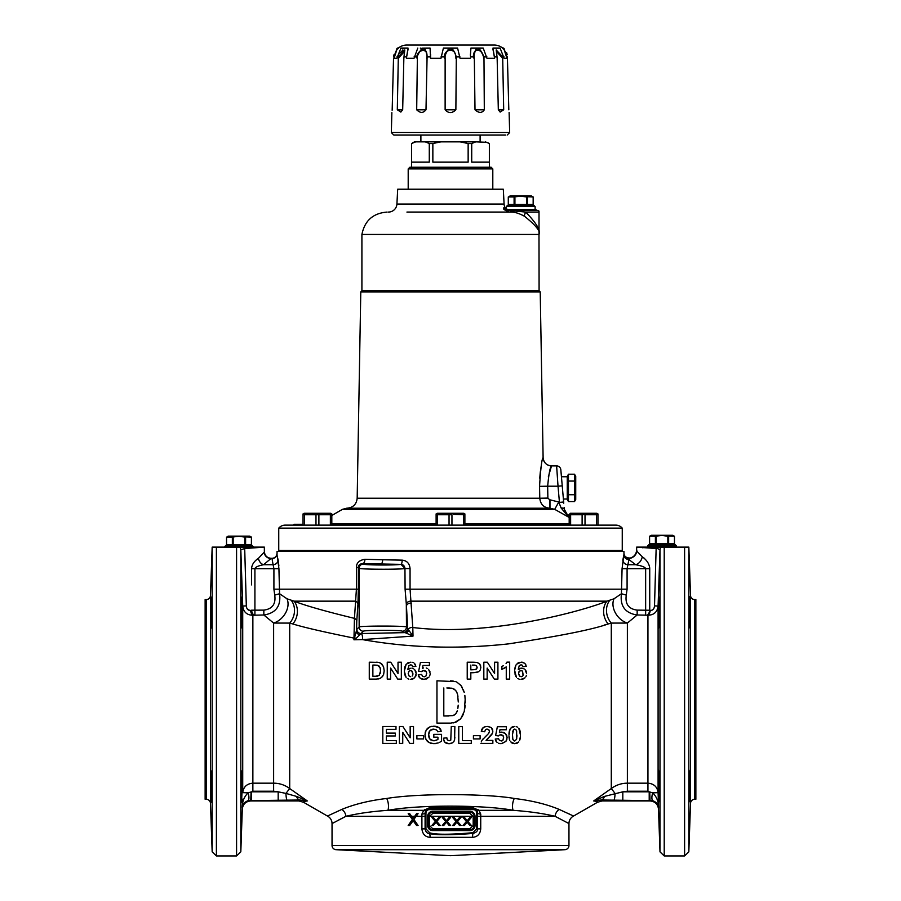 <?xml version="1.0" encoding="UTF-8"?>
<svg xmlns="http://www.w3.org/2000/svg" width="901" height="901" viewBox="0 0 901 901"><rect width="100%" height="100%" fill="white"/><g stroke="black" fill="none" stroke-linecap="round" stroke-linejoin="round"><path stroke-width="1.35" d="M277.046 553.27C276.663 556.424 274.963 558.113 271.978 558.316L271.122 558.316C267.011 557.91 264.759 555.647 264.353 551.547L264.353 547.121L244.7 548.529L240.815 549.88L242.718 606.058C243.484 612.049 246.863 615.101 252.866 615.248L263.835 614.989C275.852 613.176 281.089 606.08 279.569 593.736L286.991 598.782L294.086 601.158C304.91 605.483 325.024 611.216 354.442 618.368L353.947 639.789L362.416 639.597C409.505 647.932 458.147 649.362 508.344 643.9C559.453 636.14 592.734 629.506 608.164 623.976L611.295 623.098L627.378 623.064L637.165 614.989L647.943 615.214C653.946 615.079 657.325 612.027 658.09 606.046L658.09 792.655C657.325 786.855 653.935 783.701 647.943 783.172L627.378 783.172L627.378 791.213L622.816 791.821L622.816 800.268L652.876 800.696C656.806 802.453 658.71 804.751 658.586 807.589L658.09 792.655L652.673 792.835A8.458 2.872 108.5 0 0 652.876 800.696M254.082 615.056A5.079 2.489 80.4 0 1 251.559 610.191L263.835 610.123L263.835 614.989L273.622 623.064L289.705 623.098L292.836 623.976C303.513 627.287 323.864 631.995 353.902 638.088A4.235 2.061 -1.7 0 0 354.926 637.795L355.861 638.651L353.947 639.789L356.841 629.326L359.15 627.017C359.172 625.767 406.441 625.767 406.475 627.017L413.018 636.106L412.793 627.513C491.191 637.131 585.898 609.932 606.914 601.158L614.009 598.782A16.928 12.524 50.9 0 0 627.378 623.064L627.378 783.172C621.476 783.206 616.126 784.996 611.295 788.533L593.691 800.944L604.515 796.394L622.816 791.821L649.204 791.821L652.673 792.835C656.66 796.687 658.631 801.608 658.586 807.589L658.496 809.132L658.586 807.589M604.515 796.394A8.458 4.325 91.8 0 1 601.08 800.009L622.816 800.268M609.572 600.573A16.928 14.574 70 0 0 611.295 623.098L611.295 788.533L615.068 793.409A8.458 1.295 90.5 0 1 613.818 800.234M597.622 802.025L597.386 802.318C598.185 801.822 596.958 801.361 593.691 800.944L601.08 800.009L602.014 800.955L650.049 800.955C655.05 801.417 657.865 804.142 658.496 809.132L659.994 851.862L659.994 549.88L658.09 606.046L654.509 605.877C654.194 609.008 652.786 610.506 650.285 610.36L649.734 610.247L650.285 610.36A5.079 2.32 99 0 1 647.943 615.214L647.943 791.213L649.204 791.821L649.204 800.268M649.734 791.979L650.049 800.955M659.363 612.669C658.597 633.414 658.327 633.414 658.575 612.669C659.352 591.934 659.611 591.934 659.363 612.669C658.597 633.414 658.327 633.414 658.575 612.669C659.352 591.934 659.611 591.934 659.363 612.669M659.363 786.168C659.611 806.913 659.352 806.913 658.575 786.168C658.327 765.433 658.597 765.433 659.363 786.168C659.611 806.913 659.352 806.913 658.575 786.168C658.327 765.433 658.597 765.433 659.363 786.168M658.868 794.738L658.924 796.124M658.575 770.096L658.507 783.296M658.518 783.791L658.563 785.796M689.456 596.597L689.67 598.546M690.245 612.669C689.468 591.934 689.209 591.934 689.456 612.669C690.222 633.414 690.493 633.414 690.245 612.669C689.468 591.934 689.209 591.934 689.456 612.669C690.222 633.414 690.493 633.414 690.245 612.669L690.245 612.905M690.301 615.169L690.425 625.215M688.826 547.121L688.826 851.862L690.526 803.343A4.235 4.235 0 0 1 694.75 799.266L695.865 799.266L695.865 599.582L694.75 599.582A4.235 4.235 0 0 1 690.526 595.505L688.837 547.121L636.647 547.121L656.142 548.518A4.235 0.98 -88.1 0 1 656.232 547.121L646.366 547.121L647.639 547.121L647.639 545.86L676.403 545.86L675.142 544.587L648.911 544.587L647.639 545.86M690.245 770.096L690.312 783.296M657.786 548.653L659.994 549.88A4.235 4.145 -0 0 1 661.188 547.121L658.057 547.121A4.235 2.354 -84.4 0 0 657.786 548.653L656.142 548.518L654.509 605.877M264.353 547.121L212.174 547.121L210.474 595.505L210.474 803.343L212.174 851.862L212.174 547.121M211.544 802.25L211.33 800.302M210.755 786.168C211.532 806.913 211.791 806.913 211.544 786.168C210.778 765.433 210.507 765.433 210.755 786.168C211.532 806.913 211.791 806.913 211.544 786.168C210.778 765.433 210.507 765.433 210.755 786.168L210.755 785.942M210.699 783.667L210.575 773.632M210.755 628.752L210.688 615.552M242.504 799.198L242.313 808.749M242.223 807.386L242.301 805.167M241.434 802.25L241.738 798.973M242.211 786.652L242.223 786.168C241.457 806.913 241.186 806.913 241.434 786.168C242.211 765.433 242.47 765.433 242.223 786.168C241.457 806.913 241.186 806.913 241.434 786.168C242.211 765.433 242.47 765.433 242.223 786.168M242.29 783.667L242.403 773.621M242.223 612.669C242.47 633.414 242.211 633.414 241.434 612.669C241.186 591.934 241.457 591.934 242.223 612.669C242.47 633.414 242.211 633.414 241.434 612.669C241.186 591.934 241.457 591.934 242.223 612.669M211.544 612.669C211.791 591.934 211.532 591.934 210.755 612.669C210.507 633.414 210.778 633.414 211.544 612.669C211.791 591.934 211.532 591.934 210.755 612.669C210.507 633.414 210.778 633.414 211.544 612.669M291.428 600.573A16.928 14.574 110 0 1 289.705 623.098L289.705 788.533C284.874 784.996 279.524 783.206 273.622 783.172L252.866 783.172C246.863 783.701 243.484 786.855 242.718 792.655L242.718 606.058L246.322 605.889L244.7 548.529A4.235 0.957 -91.8 0 0 244.599 547.121L239.598 547.121A4.235 4.145 180 0 1 240.815 549.88L240.815 851.862L242.301 809.132C242.932 804.142 245.759 801.417 250.76 800.955L298.986 800.955L303.614 802.318L327.435 816.047A8.458 8.458 -135 0 1 332.041 823.582L345.916 816.306L410.124 816.306M424.63 809.47L427.164 809.38M475.627 809.436L478.082 809.526M689.456 786.168C689.209 806.913 689.468 806.913 690.245 786.168C690.493 765.433 690.222 765.433 689.456 786.168C689.209 806.913 689.468 806.913 690.245 786.168C690.493 765.433 690.222 765.433 689.456 786.168M277.046 553.237L277.046 551.356L623.954 551.356L623.954 553.124C624.134 556.424 626.251 558.057 630.295 558.046C634.27 556.75 636.388 554.014 636.647 549.847L636.647 547.121M263.835 610.123C272.384 608.997 276.01 603.985 274.726 595.099L279.569 593.736L278.927 568.7L277.26 555.872M274.726 595.099L273.915 589.186L358.339 589.186L358.339 567.472L356.413 567.472C356.379 562.934 359.217 560.208 364.928 559.296L382.677 559.769A4.235 1.656 -88.7 0 1 381.022 563.992L362.844 563.519A4.235 2.084 91.7 0 0 364.928 559.296M363.385 564.06A4.235 4.223 135 0 0 359.15 568.283L358.339 567.472C358.328 565.197 359.826 563.88 362.844 563.519L363.385 564.06C363.261 565.13 394.897 565.389 401.001 564.364A4.235 1.183 90.9 0 0 402.184 560.14L382.677 559.769M402.184 560.14C406.925 560.647 409.55 563.463 410.056 568.576L405.09 568.576L401.001 564.364L381.022 563.992M625.226 556.874A5.079 4.73 2.6 0 1 623.92 553.732A5.079 4.73 -177.4 0 0 629.81 558.406L628.932 559.566A5.079 4.764 -174.8 0 1 623.852 554.791L622.073 568.7L621.431 593.736C619.911 606.08 625.148 613.176 637.165 614.989L637.165 610.123L649.734 610.247L649.734 568.7C649.497 564.217 647.008 560.242 642.278 556.773L637.165 551.525M642.278 556.773A8.458 6.33 -65.7 0 1 635.689 564.724L628.932 559.566L627.896 564.724A5.079 4.742 -162.7 0 1 622.85 559.96L623.774 555.59M278.184 560.05L278.871 565.952M277.677 558.158L278.15 559.96A5.079 4.742 -17.3 0 1 273.104 564.724L272.001 558.564L270.908 558.564L263.588 564.724C258.148 565.817 255.253 567.146 254.915 568.7L254.915 614.989M277.08 553.8L277.08 553.8A5.079 4.775 -2.8 0 1 272.001 558.564M278.927 568.7L273.915 568.7L273.104 564.724L263.588 564.724A6.769 4.989 -113.4 0 1 258.407 558.361C254.105 561.21 251.829 564.657 251.559 568.7L251.559 584.907M356.413 567.472L356.413 589.186L354.442 618.368A4.235 3.401 -175.9 0 1 356.762 621.352L357.945 604.143A4.235 3.311 -176.2 0 0 355.399 601.158L294.086 601.158A16.928 14.123 108.5 0 1 292.836 623.976L291.935 623.729M614.009 598.782L621.431 593.736L626.274 595.099C624.99 603.985 628.616 608.997 637.165 610.123M411.397 603.141A4.235 3.018 -3 0 0 406.464 606.136L407.646 628.188A4.235 4.223 135 0 1 403.423 632.423L404.177 632.648A4.235 4.043 99.9 0 0 408.085 629.461A4.235 3.018 -3.1 0 1 412.793 627.513L410.056 589.186L410.056 568.576M358.339 589.186L357.945 604.143M608.164 623.976A16.928 14.123 71.5 0 1 606.914 601.158L411.216 601.158A4.235 2.973 -7.1 0 0 406.317 604.143L405.09 589.186L404.954 568.587C397.521 569.612 359.037 569.353 359.15 568.283L359.15 627.017A4.235 4.223 45 0 0 363.385 631.241C363.373 629.99 402.251 629.99 402.24 631.241L403.423 632.423M402.24 631.241A4.235 4.223 135 0 0 406.475 627.017L406.317 604.143M404.177 632.648L361.064 633.549L363.385 631.241M408.784 630.159A4.235 3.559 94.7 0 1 405.518 632.806L413.018 636.106L362.416 639.597A4.235 1.487 88.9 0 0 361.042 633.549M355.861 638.651L359.758 634.755A4.235 3.176 3.4 0 1 356.537 631.691L356.762 621.352M359.758 634.755L361.064 633.549A4.235 4.223 45 0 1 356.841 629.326M448.901 715.98L443.799 715.98L453.034 715.597L455.782 713.829L457.325 710.686M454.521 714.91L453.034 715.597M457.19 711.137L456.942 711.813M456.739 712.286L455.782 713.829M457.809 708.637L458.192 705.156M458.091 706.508L457.978 707.465M457.843 695.73L457.945 696.349M454.205 689.119L456.221 691.157M456.604 691.844L456.953 692.587M457.359 693.702L455.636 690.357L452.471 688.375L446.862 687.97M447.718 687.97L448.473 687.981M449.216 688.004L449.79 688.037M450.691 688.094L451.311 688.161M451.829 688.229L452.471 688.375M379.253 675.311L377.035 676.212M377.71 676.11L375.537 676.268L379.152 675.401L380.447 671.346M380.425 671.909L380.357 672.529M380.256 673.148L380.098 673.768M380.459 670.671L380.098 667.652L377.418 665.22L379.084 666.019L380.335 668.666M380.391 669.105L380.447 669.803M372.868 665.062L374.478 665.062L372.868 665.062L372.868 676.268L375.537 676.268M409.414 676.279L408.682 675.457M411.757 670.873L412.883 674.376M412.782 674.984L412.579 675.559M409.978 670.581L411.183 670.603M408.468 671.898L409.369 670.851M408.964 675.863L408.209 673.419L408.964 675.863L410.71 676.719M408.232 673.948L408.885 671.256L410.541 670.513L412.241 671.29L412.917 673.7L412.286 676.009M476.73 668.767L475.615 669.601L477.147 667.45L476.73 668.767M476.573 665.929L477.147 667.45L476.573 665.929L475.131 665.175L476.573 665.929M474.782 665.129L472.552 665.062M519.809 676.291L518.582 673.419L519.348 675.863L521.093 676.719L522.67 676.009L521.589 676.662M522.107 670.851L523.233 674.59M523.042 675.367L522.614 671.29L521.533 670.592M518.965 671.65L520.924 670.513L519.258 671.256L518.582 673.419M512.703 731.567L513.615 729.495L514.719 729.112L515.811 729.495L516.678 731.33M516.723 738.561L516.6 730.993L515.811 729.495L513.615 729.495L512.511 734.315M512.534 733.684L512.556 733.11M512.962 739.608L514.719 741.016L516.566 739.293L514.719 741.016L513.604 740.656L512.725 738.741M516.926 735.07L516.915 735.824M516.892 736.477L516.87 737.074M242.718 792.655L248.135 792.835A8.458 2.872 71.5 0 1 247.921 800.696C244.013 802.431 242.11 804.739 242.223 807.589C242.189 801.575 244.16 796.653 248.135 792.835L251.604 791.821L278.184 791.821L285.932 793.409L289.705 788.533L307.309 800.944C304.076 801.361 302.837 801.822 303.614 802.318M607.984 624.033L604.672 624.922M609.065 623.729L608.254 623.954M327.536 815.991L328.279 815.63M602.014 800.955L597.386 802.318L573.565 816.047L559.161 809.402C546.704 804.221 531.748 800.572 514.302 798.466C488.781 793.826 420.069 792.903 386.698 798.466C369.444 800.527 354.498 804.176 341.839 809.402L327.435 816.047M567.619 813.231L569.826 814.267M571.887 815.236L573.43 815.979M453.18 681.021L452.37 680.931M451.39 680.863L450.489 680.818M462.281 687.508L460.512 684.94M456.661 681.956L460.985 685.526L464.229 692.385L463.384 689.839M465.22 705.742L464.297 711.362L465.22 698.759M464.86 695.392L465.333 702.363M462.1 716.768L463.328 714.234M454.273 722.692L460.67 718.84L455.872 722.219L450.613 723.098M453.045 722.917L453.654 722.827M369.275 679.117L376.021 679.117L369.275 679.117L369.275 662.19L378.51 662.37M377.834 662.28L376.517 662.201M379.208 662.528L381.889 664.082L383.589 666.819L380.661 663.136M380.594 678.194L382.824 676.077M377.947 679.016L378.566 678.915M397.746 679.117L401.339 679.117L397.746 679.117L390.584 668.08L397.746 679.117M387.25 679.117L390.584 679.117L387.25 679.117L387.25 662.19L390.741 662.19L398.017 673.497L398.017 662.19L401.339 662.19L401.339 679.117M412.624 666.684L415.924 666.335L412.624 666.684L411.994 665.253L412.624 666.684M410.676 664.792L411.994 665.253L410.676 664.792L408.851 665.715L410.856 664.792M407.973 668.767L408.964 665.58M409.82 668.305L408.75 668.812M412.478 668.317L413.728 668.869M416.093 672.202L415.575 670.817M415.598 676.572L416.093 675.209M413.491 678.701L412.084 679.241M408.874 679.185L407.331 678.498M406.114 677.417L404.391 671.436M404.436 672.405L404.504 673.103M404.684 674.23L404.864 674.973M405.146 675.784L405.551 676.628M404.391 670.885L406.193 664.183L404.887 666.706M404.831 666.886L404.695 667.472M404.605 667.99L404.425 669.522M409.144 662.336L407.5 663.046M412.14 662.246L413.289 662.618M415.564 665.062L414.989 664.014M422.49 676.178L421.634 674.432L422.49 676.178L424.146 676.809L422.49 676.178M424.765 676.73L425.396 676.448M423.065 670.524L426.229 671.538M425.948 671.166L426.691 673.497L425.948 671.166L424.044 670.378L421.42 671.617L422.164 670.963M426.669 672.991L425.948 675.987M418.65 671.234L421.42 671.617L418.65 671.234L420.395 662.426L429.405 662.426L429.405 665.456L422.974 665.456L429.405 665.456M422.445 668.339L422.974 665.456L422.445 668.339L423.583 667.934M426.218 667.968L427.536 668.531M430.014 671.887L429.473 670.502M430.07 674.68L429.642 675.975M425.914 679.185L427.615 678.408M421.319 678.892L422.625 679.275M418.56 676.054L419.202 677.225M473.543 662.201L477.248 662.449L479.805 664.116L476.978 662.393M480.729 666.154L480.379 665.039M480.402 669.702L479.58 670.963M476.1 672.596L478.735 671.695L473.813 672.732M470.818 672.732L473.16 672.732L470.818 672.732L470.818 679.117L467.225 679.117L470.818 679.117M494.322 679.117L497.915 679.117L494.322 679.117L487.159 668.08L494.322 679.117M487.159 668.08L487.159 679.117L483.826 679.117L483.826 662.19L487.317 662.19L494.581 673.497L494.581 662.19L497.915 662.19L497.915 679.117M506.272 679.117L509.673 679.117L506.272 679.117L506.272 666.886L501.868 669.353L501.868 666.402L503.513 665.67M503.513 668.711L504.988 667.878M503.287 665.794L501.868 666.402M506.069 663.598L506.914 662.122L509.673 662.122L509.673 679.117M523.008 666.684L526.308 666.335L523.008 666.684L522.377 665.253L523.008 666.684M521.06 664.792L522.377 665.253L521.06 664.792L519.224 665.715L521.06 664.792M519.179 668.79L518.289 669.556L518.357 668.756M522.884 668.317L520.271 668.283M519.224 665.715L518.289 669.556L521.454 668.125L524.112 668.869M526.477 672.202L525.959 670.828M526.443 675.299L525.891 676.719M522.524 679.219L523.909 678.69M519.269 679.196L517.715 678.498M514.809 672.349L514.876 673.081M515.057 674.185L515.237 674.939M515.507 675.761L515.924 676.617M514.809 669.522L515.991 664.972M515.563 665.839L515.271 666.695M515.045 667.596L514.888 668.643M519.46 662.348L517.838 663.08M523.526 662.562L522.4 662.224M525.902 664.961L525.486 664.183M524.99 663.564L526.308 666.335M395.99 726.499L382.812 726.499L395.99 726.499L395.99 729.36L386.405 729.36L386.405 733.11L395.325 733.11L395.325 735.959L386.405 735.959L386.405 740.566L396.327 740.566L386.405 740.566M402.893 726.499L399.402 726.499L402.893 726.499L410.169 737.795L402.893 726.499M413.503 726.499L410.169 726.499L413.503 726.499L413.503 743.415L409.899 743.415L402.736 732.389L402.736 743.415L399.402 743.415L399.402 726.499M423.571 735.667L416.881 735.667L423.571 735.667L423.571 738.91L416.881 738.91L416.881 735.667M441.558 734.349L433.82 734.349L441.558 734.349L441.558 741.084L439.519 742.401M440.657 741.771L441.501 741.14M435.251 743.64L436.715 743.393M430.532 743.212L432.086 743.573M426.804 740.712L427.896 741.805M425.047 736.455L425.385 737.942M425.486 731.556L425.081 733.155M428.245 727.817L427.074 728.864M431.816 726.352L431.207 726.465M429.98 726.848L433.764 726.206L438.933 727.535L436.929 726.6M436.185 726.42L435.408 726.307M434.721 726.24L433.764 726.206M440.803 729.709L439.981 728.481M435.397 729.382L437.041 730.486M437.492 731.162L436.343 729.855L433.764 729.134L430.025 730.553L431.151 729.709M432.379 729.269L433.764 729.134M430.025 730.553L428.639 734.765L428.977 732.322M429.214 731.736L429.54 731.15M429.54 738.629L429.225 738.054M429.056 737.604L428.887 737.041M428.73 736.23L428.651 735.407M434.428 740.746L432.367 740.633M431.083 740.126L430.036 739.293L433.73 740.791L437.176 739.834M433.82 734.349L433.82 737.198L437.931 737.198L437.931 739.349L435.983 740.374M454.859 726.499L451.277 726.499L454.859 726.499L454.611 739.901M454.836 738.11L454.859 737.209M453.642 741.883L454.464 740.442L452.572 742.818L448.968 743.708L444.914 742.311L443.517 739M449.205 743.708L450.432 743.595M451.063 743.471L451.806 743.224M445.612 742.875L446.344 743.246M447.324 743.55L448.743 743.708M443.911 740.768L444.351 741.613M447.313 739.879L449.081 740.791L450.782 740.138L449.081 740.791L447.313 739.879L446.862 737.818L443.483 738.189L446.862 737.818L447.144 739.552M462.359 726.634L458.767 726.634L462.359 726.634L462.359 740.566L471.279 740.566L462.359 740.566M480.109 735.667L473.419 735.667L480.109 735.667L480.109 738.91L473.419 738.91L473.419 735.667M481.235 741.928L481.866 740.521M485.999 736.027L485.234 736.725M483.555 738.358L482.677 739.361M489.434 731.364L488.725 733.346L489.434 731.364L488.815 729.709L489.389 730.824M487.126 729.112L488.815 729.709L487.126 729.112L485.436 729.731L486.585 729.168M484.704 731.758L485.436 729.731L484.704 731.758L481.314 731.443L483.218 727.603L485.943 726.521M482.699 728.053L482.238 728.627M481.855 729.314L481.607 729.99M481.427 730.677L481.314 731.443M484.49 726.904L483.218 727.603M487.216 726.431L490.718 727.31M488.961 726.6L488.105 726.465M492.678 729.866L492.149 728.706M491.923 734.27L492.734 732.276M491.349 727.783L492.847 731.139L492.419 733.324L486.089 740.408L492.847 740.408L486.089 740.408L491.766 734.518M498.591 738.73L495.201 739.068L498.591 738.73L499.458 740.476L498.591 738.73M501.812 741.005L499.458 740.476L502.42 740.723M500.032 734.833L503.197 735.835M502.916 735.464L503.648 737.795L502.916 735.464L501.012 734.675L499.12 735.272M503.625 737.288L502.904 740.284M497.363 726.724L495.618 735.531L497.363 726.724L506.362 726.724L497.363 726.724M503.175 732.276L500.551 732.231M506.362 726.724L506.362 729.765L499.942 729.765L499.413 732.637L501.733 732.096L505.574 733.673L504.459 732.806M506.981 736.185L506.43 734.799M505.574 733.673L507.15 737.739L505.878 741.467L506.88 739.575M499.83 743.618L502.747 743.516M505.878 741.467L501.069 743.708L498.343 743.224M495.527 740.374L496.147 741.512M516.217 726.6L517.647 727.197M520.44 733.617L520.35 732.648M520.192 731.601L520.001 730.745M519.652 729.709L519.179 728.785M520.451 736.387L519.528 740.69M520.001 739.394L520.282 737.998M516.273 743.528L517.613 742.965M511.689 742.863L513.12 743.505M509.82 740.656L508.964 736.094M509.009 736.86L509.11 737.896M509.234 738.685L509.47 739.698M508.941 735.036L510.079 729.089M509.651 730.069L509.414 730.824M509.38 730.959L509.245 731.556M509.155 732.085L508.986 733.651M513.198 726.6L511.791 727.186M338.539 820.09L342.425 818.074M345.477 816.52L345.916 816.306A8.458 7.298 -115 0 0 341.839 809.402M386.687 798.466A8.458 3.649 -97.6 0 1 387.926 810.326C371.798 811.452 357.787 813.445 345.916 816.306M514.302 798.466A8.458 3.649 -82.4 0 0 513.074 810.326C487.88 805.246 420.801 804.233 387.926 810.326L423.752 810.326L421.871 814.099L421.905 816.306L425.092 816.306L425.092 828.875C425.7 832.017 427.232 833.583 429.687 833.594C435.994 835.171 450.444 835.126 473.025 833.47C476.359 832.445 477.868 830.913 477.575 828.875L477.575 812.995A4.235 4.235 0 0 0 473.34 808.771L429.349 808.771A4.235 4.235 0 0 0 425.114 812.86L425.092 816.306L425.936 816.306L425.936 828.875L429.754 832.839C436.05 834.731 450.455 834.686 472.969 832.693L476.73 828.875L476.73 814.763L477.575 814.763L477.575 812.995A4.235 1.138 0 0 0 480.762 814.099L478.893 810.326L472.755 807.533A4.235 0.833 -90 0 0 473.34 808.771L473.34 809.616L429.349 809.616A3.39 3.39 0 0 0 425.97 812.893L425.114 813.017A4.235 1.138 180 0 1 421.871 814.099M559.161 809.402A8.458 7.298 -65 0 0 555.084 816.306C543.393 813.479 529.383 811.486 513.074 810.326L478.893 810.326A4.235 2.162 -42.1 0 1 476.483 810.168L475.942 809.661M568.756 823.469L555.084 816.306L480.729 816.306L480.762 814.099M558.451 818.007L559.284 818.435M413.131 820.698L416.589 825.485L418.064 825.485L413.874 819.437L418.064 813.648L416.589 813.648L413.131 818.435L409.673 813.648L408.198 813.648L412.388 819.437L408.198 825.485L409.673 825.485L413.131 820.698L409.673 825.485M456.751 813.299L469.826 813.299L473.183 816.306L473.183 825.485L469.826 828.875L432.863 828.875L429.495 825.485L429.495 816.306L432.852 813.299L456.751 813.299L456.796 812.15L471.065 812.297M469.894 825.485L467.18 822.219L469.894 825.485L471.369 825.485L467.912 821.453L471.369 817.421L469.894 817.421L467.18 820.698L464.465 817.421L462.979 817.421L466.436 821.453L462.979 825.485L466.436 821.453L462.979 817.421M459.521 825.485L456.807 822.219L459.521 825.485L461.008 825.485L457.55 821.453L461.008 817.421L459.521 817.421L456.807 820.698L454.093 817.421L452.617 817.421L456.075 821.453L452.617 825.485L456.075 821.453L452.617 817.421M446.445 822.219L449.16 825.485L450.646 825.485L447.189 821.453L450.646 817.421L449.16 817.421L446.445 820.698L443.731 817.421L442.256 817.421L445.702 821.453L442.256 825.485L443.731 825.485L446.445 822.219L443.731 825.485M436.084 822.219L438.798 825.485L440.274 825.485L436.816 821.453L440.274 817.421L438.798 817.421L436.084 820.698L433.37 817.421L431.883 817.421L435.341 821.453L431.883 825.485L433.37 825.485L436.084 822.219L433.37 825.485M573.565 816.047A8.458 8.458 135.3 0 0 568.959 823.582L568.959 845.465A4.235 4.235 0 0 1 564.95 849.688L450.5 855.691L336.05 849.688A4.235 4.235 0 0 1 332.041 845.465L332.041 823.582M418.064 813.648L413.874 819.437L418.064 825.485M413.131 818.435L409.673 813.648M440.274 825.485L436.816 821.453L440.274 817.421M436.084 820.698L433.37 817.421M450.646 825.485L447.189 821.453L450.646 817.421M446.445 820.698L443.731 817.421M456.807 822.219L454.093 825.485L452.617 825.485M459.521 817.421L456.807 820.698M467.18 822.219L464.465 825.485L462.979 825.485M469.894 817.421L467.18 820.698M425.959 813.017L425.936 816.306M428.493 808.85L427.682 809.109M426.894 809.548L425.621 811.001M425.261 811.914L425.114 812.86L425.97 812.893M472.755 807.533L429.89 807.533L423.752 810.326A4.235 2.185 -137.9 0 0 426.207 810.168L426.545 809.83M429.89 807.533A4.235 0.766 -90 0 1 429.349 808.771L429.349 809.616M474.692 808.985L474.039 808.828M477.102 811.046L476.212 809.886M416.138 816.306L421.905 816.306L421.905 828.875C422.535 834.157 425.261 836.973 430.081 837.333L472.552 837.333C477.474 836.916 480.199 834.101 480.729 828.875L480.729 816.306L476.73 816.306M430.081 837.333A4.235 0.732 90 0 0 429.687 833.594L429.754 832.839M472.957 832.693L473.025 833.47A4.235 0.788 90 0 0 472.552 837.333M430.171 828.852L428.504 825.485L428.504 816.385A4.235 4.235 0 0 1 432.728 812.15L456.796 812.15M444.249 813.299L444.204 812.15L435.453 812.15M428.741 815L429.326 813.873M429.36 813.828L430.295 812.927M431.466 812.353L432.728 812.15L432.728 811.305L469.962 811.305A5.079 5.079 0 0 1 475.041 816.385L475.041 825.485A5.079 5.079 0 0 1 469.962 830.564L432.728 830.564A5.079 5.079 0 0 1 427.66 825.485L427.66 816.385A5.079 5.079 0 0 1 432.728 811.305M437.03 828.875L436.929 829.72L432.728 829.72A4.235 4.235 0 0 1 428.504 825.485L429.067 814.267M432.863 828.875L432.728 829.72L431.692 829.596M431.421 829.517L430.239 828.909M463.97 828.875L464.071 829.72L436.929 829.72M471.088 829.573L469.41 829.72M465.175 829.72L469.962 829.72A4.235 4.235 0 0 0 474.196 825.485L473.408 827.94M473.385 827.963L472.518 828.864M472.462 828.909L471.279 829.517M469.962 811.305L469.962 812.15A4.235 4.235 0 0 1 474.196 816.385L474.196 825.485A4.235 4.235 0 0 1 469.962 829.72L469.826 828.875M471.246 812.353L472.428 812.939M473.374 813.885L473.982 815.067M473.183 816.385L474.196 816.385L474.196 825.485L473.183 825.485M449.824 723.109L436.962 723.109L436.962 680.807L455.883 681.64M464.297 711.362L460.67 718.84M458.271 701.992L457.573 694.457M443.799 687.97L443.799 715.98M383.589 666.819L384.175 670.817L383.623 674.421L381.72 677.406L379.197 678.757L376.021 679.117M377.418 665.22L374.478 665.062M390.584 668.08L390.584 679.117M406.193 664.183L410.879 662.122M410.541 679.399L414.651 677.834L416.251 673.666L414.719 669.68M407.916 669.556L411.081 668.125M414.223 663.215L415.924 666.335M428.921 677.169L424.101 679.399L420.091 678.149L418.244 674.759L421.634 674.432M428.606 669.364L430.194 673.441M480.244 670.017L480.841 667.404L479.805 664.116M467.225 679.117L467.225 662.19L472.991 662.19M470.818 665.062L470.818 669.86L475.615 669.601M382.812 726.499L382.812 743.415L396.327 743.415L396.327 740.566M395.325 733.11L386.405 733.11M410.169 726.499L410.169 737.795M428.639 734.765L430.036 739.293M438.933 727.535L441.332 731.184L437.762 731.815M438.28 742.92L433.955 743.708L429.101 742.604L425.982 739.417L424.945 734.901L426.105 730.204L429.518 727.051M450.782 740.138L451.277 726.499M471.279 740.566L471.279 743.415L458.767 743.415L458.767 726.634M482.069 740.183L488.725 733.346M492.847 740.408L492.847 743.415L480.909 743.415M498.377 735.914L495.618 735.531M497.048 742.458L495.201 739.068M518.739 741.973L514.719 743.708L510.529 741.816M518.751 728.177L520.485 735.07M510.698 728.166L514.719 726.431M512.511 735.07L512.815 739.169M483.826 679.117L487.159 679.117M516.566 664.183L521.262 662.122L524.607 663.215M516.498 677.417L514.764 670.885M525.035 677.834L520.924 679.399M525.103 669.68L526.635 673.666M286.991 598.782A16.928 12.524 129.1 0 1 273.622 623.064L273.622 791.213L278.184 791.821L278.184 800.268L299.92 800.009L298.986 800.955M247.921 800.696L278.184 800.268M251.064 791.979L250.76 800.955M299.92 800.009L307.309 800.944L296.485 796.394A8.458 4.325 88.2 0 0 299.92 800.009M645.645 614.989L645.645 568.7C645.319 567.202 641.996 565.884 635.689 564.724L627.896 564.724L627.085 568.7L627.085 589.186L626.274 595.099M287.182 800.234A8.458 1.295 89.5 0 1 285.932 793.409L296.485 796.394M246.322 605.889C246.637 609.031 248.045 610.529 250.546 610.382A5.079 2.298 81.1 0 0 252.866 615.248L252.866 791.213L251.604 791.821L251.604 800.268M249.746 610.439L247.279 608.963M270.908 558.564A6.769 6.318 -162.1 0 1 264.184 552.2L258.407 558.361M256.346 559.848L257.022 559.284M642.379 547.718L643.066 547.774M652.38 610.022L651.614 610.326M643.945 558.001L644.643 558.654M649.666 567.574L649.734 568.689L622.073 568.7M636.849 550.612L636.849 550.612A8.458 7.895 -19.6 0 1 629.81 558.406L629.81 558.406A8.458 7.895 160.4 0 0 632.085 557.64M647.278 615.113A5.079 2.433 99.4 0 0 649.734 610.247M206.25 599.582L206.25 799.266L205.135 799.266L205.135 599.582L206.25 599.582A4.235 4.235 0 0 0 210.474 595.505M206.25 799.266A4.235 4.235 0 0 1 210.474 803.343M278.747 528.144L278.747 550.511L622.253 550.511L622.253 528.144L278.747 528.144A8.458 8.458 0 0 1 285.223 525.125L449.047 525.125L437.559 525.125L437.559 514.741L439.125 514.358M436.118 513.908L436.118 514.741L437.199 513.277L463.801 513.277L464.882 513.908L464.882 514.741L463.441 514.741L463.441 525.125L449.047 525.125L449.047 514.741L451.953 514.741L451.953 525.125L596.496 525.125L585.019 525.125L585.019 514.741L586.574 514.358L582.114 514.741L582.114 525.125M582.114 514.741L569.184 514.741L570.265 513.277L596.867 513.277L597.949 513.908L597.949 525.125L615.777 525.125A8.458 8.458 0 0 1 622.253 528.144M569.184 515.485L568.418 515.045L568.722 517.197L568.418 515.045A8.458 8.458 -5 0 1 564.217 508.468L564.285 509.302A4.235 1.734 175 0 0 561.064 507.905L568.722 517.197L554.881 509.437M331.816 525.125L331.816 514.741L303.051 514.741L303.051 513.908L303.051 514.741L304.133 513.277L330.735 513.277L331.816 513.908L331.816 515.485L342.47 509.335L554.701 509.335L558.789 502.015L561.064 507.905M557.865 511.104L568.722 517.197L564.33 509.313M557.37 476.764L556.615 465.896L558.023 486.202L562.235 485.842L560.827 469.759L563.654 502.003L563.395 499.03L567.258 499.03M561.053 472.248L561.447 476.764L567.258 476.764M563.756 503.197L563.654 502.003L559.442 502.375L558.023 486.202L547.662 486.202L547.876 498.084L549.644 499.74L558.789 502.015M406.925 212.073L510.574 212.073C514.494 211.926 519.145 213.334 524.54 216.296C535.892 225.385 540.701 231.433 538.989 234.451L539.091 290.753L361.909 290.753L360.783 291.89L357.179 498.23L539.778 498.23C540.442 504.301 543.731 507.623 549.644 508.209L522.422 508.209L522.422 509.335M378.578 509.335L378.578 508.209L549.982 508.209L554.701 509.335M342.47 509.335L346.705 508.209L549.982 508.209L549.982 499.74M560.827 469.759A4.235 4.235 175 0 0 556.615 465.896A4.235 4.235 175 0 1 560.827 469.759A4.235 4.235 0 0 0 556.615 465.896L551.57 465.896C550.173 466.729 548.867 473.498 547.662 486.202L539.564 486.349L539.778 498.23L547.876 498.084M539.564 486.349C540.656 468.351 541.828 458.767 543.112 457.584L540.217 291.89L360.783 291.89M539.744 478.217L540.296 472.068M540.307 472.011L541.253 465.749M539.091 290.753L540.217 291.89M548.36 476.764L551.491 466.031M538.989 234.451L361.909 234.451L361.909 290.753M536.377 210.372L508.096 210.372L525.711 212.073C536.129 222.885 540.566 230.115 539.012 233.742L539.012 212.073L525.711 212.073A5.079 1.329 119.8 0 0 524.54 216.296M505.495 212.073L494.075 212.073M388.466 212.073A8.458 8.458 -90 0 0 396.913 204.054L504.087 204.054A8.458 8.458 90 0 0 505.078 207.59L503.805 207.838C502.567 208.75 504.414 210.17 509.358 212.073L505.078 212.073M508.096 210.372A5.079 4.944 -90 0 1 503.805 207.838A5.079 4.944 90 0 0 505.078 209.325M505.517 208.469L506.125 209.235M508.738 210.372L505.179 207.838M396.913 204.054L397.69 189.221L503.31 189.221L504.087 204.054M407.027 189.221L493.973 189.221M284.491 550.511L284.491 551.356M616.509 550.511L616.509 551.356M297.206 525.125L297.206 524.281L303.051 524.281M296.654 525.125L297.206 524.281M294.064 525.125L294.064 524.281L296.654 524.281M293.512 525.125L294.064 524.281M480.109 141.84L480.109 135.071L505.495 135.071L393.816 135.071L505.495 135.071M420.891 141.84L420.891 135.071L395.505 135.071M408.198 189.221L408.198 168.915L409.887 167.226L491.113 167.226L492.802 168.915L492.802 189.221M489.423 143.541L485.335 141.84L489.423 143.541L489.423 167.226L411.577 167.226L411.577 143.541L411.633 162.146L429.281 162.146L429.281 143.541L425.249 141.84L415.665 141.84L411.633 143.541L415.665 141.84L414.505 141.84L411.577 143.541M488.004 142.865L489.367 143.541L489.367 162.146L471.719 162.146L471.719 143.541L468.148 143.541L468.148 162.146L432.852 162.146L432.852 143.541L429.281 143.541M486.619 142.29L475.751 141.84L471.719 143.541M475.751 141.84L425.249 141.84M408.198 168.915L492.802 168.915M468.148 143.541L460.084 141.84M440.916 141.84L432.852 143.541M409.572 167.541L491.428 167.541M493.286 50.467L493.129 49.904M492.903 48.969L494.604 58.238L492.971 48.057L500.055 48.057L496.383 48.125M502.995 48.643L502.454 48.091L503.636 48.057L506.914 58.238C506.137 52.956 504.65 49.578 502.454 48.091M503.704 48.158L504.402 49.105M398.546 48.091L397.364 48.057L394.086 58.238C394.908 52.866 396.395 49.487 398.546 48.091L398.005 48.643M396.598 49.105L397.307 48.125M404.617 48.125L400.945 48.057L408.029 48.057L406.396 58.238L408.097 48.958M394.086 58.238L396.879 58.238L400.945 48.057M398.298 58.238L397.307 109.798L400.855 112.084L402.679 109.798L403.851 58.238L404.797 49.938L398.332 56.876L398.298 58.238L404.752 50.715M391.867 112.614L391.338 132.537L509.662 132.537L509.121 112.479M507.421 58.238L508.817 109.798C509.256 113.639 509.256 113.639 508.817 109.798M500.055 48.057L504.121 58.238L506.914 58.238M502.702 58.238L502.668 56.876L496.203 49.927L497.149 58.238L498.321 109.798L500.145 112.084L503.693 109.798L502.702 58.238L496.248 50.715M470.423 55.017L470.93 48.057L483.195 48.057L486.945 58.238L494.604 58.238M483.983 58.238L483.972 56.876C478.87 45.343 475.525 45.343 473.915 56.876L473.937 58.238C471.246 52.731 479.321 42.302 483.983 58.238L484.31 109.798C482.012 113.233 478.915 113.233 475.007 109.798L474.331 58.238C473.847 54.364 474.545 51.672 476.449 50.141C480.807 50.084 483.195 52.776 483.634 58.238M422.727 48.125L430.07 48.057L430.532 58.238L440.983 58.238L443.416 48.057L457.584 48.057L460.017 58.238L470.468 58.238M456.3 58.238L456.3 56.876C452.448 45.343 448.574 45.343 444.7 56.876L444.7 58.238C442.031 52.742 454.07 42.302 456.3 58.238L455.872 109.798C452.065 113.47 448.484 113.47 445.128 109.798L445.128 58.238C444.812 54.364 446.153 51.672 449.149 50.141C453.822 50.084 456.064 52.776 455.872 58.238M427.063 58.238L427.085 56.876C425.497 45.343 422.141 45.343 417.028 56.876L417.017 58.238C415.079 52.742 427.862 42.302 427.063 58.238L425.993 109.798C423.267 113.233 420.159 113.233 416.69 109.798L417.366 58.238C415.823 49.994 429.124 45.974 426.669 58.238M406.396 58.238L414.055 58.238L417.805 48.057M392.126 110.226L392.183 109.798C391.744 113.639 391.744 113.639 392.183 109.798C391.744 113.639 391.744 113.639 392.183 109.798L393.534 58.238M391.338 132.537L393.816 135.071M509.662 132.537L507.184 135.071M507.387 57.123L507.443 57.799M497.149 58.238L496.474 51.391L502.51 58.238M398.49 58.238L404.526 51.391L403.851 58.238M402.984 50.084L399.931 52.99M480.807 48.102L479.614 48.113M407.871 49.904L407.714 50.467M502.724 48.08A13.538 13.538 0 0 0 494.187 45.05L406.813 45.05A13.538 13.538 0 0 0 398.276 48.08M507.162 54.702L506.7 52.821M507.387 56.876C503.884 45.343 503.884 45.343 507.387 56.876L506.88 56.876M430.532 58.238L430.577 55.017M394.12 56.876L393.613 56.876C397.116 45.343 397.116 45.343 393.613 56.876L393.793 54.995M483.195 48.057L481.168 48.091M503.693 109.798L498.366 109.866M484.31 109.798L475.007 109.798M455.872 109.798L445.128 109.798M425.993 109.798L416.69 109.798M402.634 109.866L397.307 109.798M398.58 54.792L399.12 52.979M402.409 48.868L404.279 48.463M404.02 48.125L402.758 48.113M422.952 48.125L422.175 48.125M420.97 48.113L420.305 48.102M478.814 48.125L478.037 48.125M597.949 525.125L596.496 525.125L596.496 514.741L597.949 514.741L597.949 525.125M569.184 514.741L569.184 525.125M570.626 514.741L572.191 514.358L570.626 514.741L570.626 525.125M596.496 514.741L585.019 514.741M588.33 514.066L589.862 513.93L588.33 514.066M590.887 513.908L591.529 513.919L590.887 513.908M573.937 514.066L575.48 513.93L573.937 514.066M576.505 513.908L577.147 513.919L576.505 513.908M318.886 514.741L320.441 514.358L318.886 514.741L318.886 525.125M322.198 514.066L323.729 513.93L322.198 514.066M324.754 513.908L325.396 513.919L324.754 513.908M304.504 514.741L306.058 514.358L304.504 514.741L304.504 525.125L315.981 525.125L315.981 514.741M307.815 514.066L309.347 513.93L307.815 514.066M310.372 513.908L311.014 513.919L310.372 513.908M330.374 514.741L330.374 525.125M303.051 514.741L303.051 525.125M464.882 514.741L464.882 525.125M436.118 525.125L436.118 514.741L449.047 514.741M463.441 514.741L453.507 514.358M455.264 514.066L456.796 513.93M457.821 513.908L458.463 513.919M440.871 514.066L442.414 513.93M443.438 513.908L444.08 513.919M535.96 210.372L535.96 209.528L506.441 209.528M535.115 206.566L506.339 206.566L507.612 205.304L533.842 205.304L535.115 206.566L535.115 209.528M514.099 196.97L508.288 196.97L508.299 204.459L514.099 204.459L514.099 196.97L514.921 196.97L514.921 204.459L526.533 204.459L526.533 196.97L520.722 196.136L515.868 196.733M509.009 196.632L509.977 195.99L531.466 195.99L533.167 196.97L533.155 204.459L527.344 204.459L527.344 196.97L528.076 196.621M509.763 196.35L510.484 196.193M511.205 196.136L511.914 196.193M512.635 196.35L513.333 196.598M525.576 196.733L533.155 196.97L533.167 205.304M528.819 196.35L529.54 196.193M530.25 196.136L530.971 196.193M531.691 196.35L532.39 196.598M520.722 196.136L521.983 196.181M655.399 536.253L649.587 536.253L649.598 543.742L655.399 543.742L655.399 536.253L656.221 536.253L656.221 543.742L667.832 543.742L667.832 536.253L662.021 535.431L657.167 536.016M649.587 544.587L649.587 536.253L651.277 535.284L672.765 535.284L674.466 536.253L674.455 543.742L668.643 543.742L668.643 536.253L669.353 535.915M649.598 536.253L650.308 535.915M651.063 535.633L651.783 535.476M652.504 535.431L653.214 535.476M653.935 535.644L654.633 535.881M666.875 536.016L674.455 536.253L674.466 544.587M670.119 535.633L670.828 535.476M671.549 535.431L672.27 535.476M672.991 535.644L673.678 535.881M662.021 535.431L663.282 535.464M253.361 546.704L224.597 546.704L225.858 545.432L252.089 545.432L253.361 547.121M232.357 537.097L226.534 537.097L226.545 544.587L232.357 544.587L232.357 537.097L233.168 537.097L233.168 544.587L244.779 544.587L244.779 537.097L238.979 536.275L234.114 536.861M243.822 536.861L251.413 537.097L251.402 544.587L245.601 544.587L245.601 537.097L246.311 536.759M251.413 545.432L251.413 537.097L249.723 536.129L228.235 536.129L227.277 536.748M228.021 536.478L228.73 536.32M229.451 536.275L230.16 536.32M230.893 536.489L231.58 536.737M247.065 536.478L247.786 536.32M248.507 536.275L249.217 536.32M249.937 536.489L250.624 536.726M238.979 536.275L240.229 536.309M574.523 494.728L574.523 501.575L568.463 501.575L567.258 499.492L567.258 476.302L568.463 474.219L567.529 476.516M568.463 501.575L568.463 474.219L574.523 474.219L575.457 476.516M568.148 482.226L568.463 481.055L574.523 481.055L574.523 494.739L568.463 494.739L568.103 495.415M574.759 481.922L574.523 474.219L575.728 476.302L575.728 499.492L574.523 501.575M567.754 496.248L567.54 496.98M574.523 494.739L574.883 495.415M575.232 496.248L575.446 496.98M575.728 480.965L575.728 494.84L575.728 480.965M647.943 791.213L627.378 791.213M236.58 547.121L236.58 855.95L216.398 855.95L212.174 851.862M216.398 547.121L216.398 855.95M688.826 851.862L684.602 855.95L684.602 547.121M684.602 855.95L664.217 855.95L664.217 547.121M694.75 599.582L694.75 799.266M690.526 595.505L690.526 803.343M405.09 589.186L627.085 589.186M273.915 589.186L273.915 568.7L251.559 568.7M401.001 564.364A4.235 3.953 82.1 0 1 404.954 568.587M411.599 816.306L414.663 816.306M428.504 816.283L474.185 816.283M476.73 814.763L476.73 812.995A3.39 3.39 0 0 0 473.34 809.616M476.73 812.995L477.575 813.58M476.73 828.875L480.729 828.875M568.959 845.465L332.041 845.465M421.905 828.875L425.936 828.875M564.95 849.688L336.05 849.688M427.66 816.385L429.495 816.385M432.852 813.299L432.728 812.15M429.495 825.485L428.504 825.485A4.235 4.235 0 0 0 432.728 829.72L432.728 830.564M469.826 813.299L469.962 812.15A4.235 4.235 0 0 1 474.196 816.385L475.041 816.385M475.041 825.485L474.196 825.485M469.962 830.564L469.962 829.72M427.66 825.485L428.504 825.485M273.622 791.213L252.866 791.213M569.184 523.988L464.882 523.988M436.118 523.988L331.816 523.988M549.644 508.209L549.644 499.74M543.112 457.584A8.458 8.458 -90 0 0 551.57 465.896C546.502 465.423 543.675 462.652 543.112 457.584M510.946 210.8A5.079 2.399 90 0 1 509.358 212.073L510.574 212.073A5.079 2.129 90 0 0 511.982 210.8M398.332 56.876L396.913 56.876M406.43 56.876L404.144 56.876M504.087 56.876L502.668 56.876M496.856 56.876L494.57 56.876M486.934 56.876L483.972 56.876M473.915 56.876L470.457 56.876M460.017 56.876L456.3 56.876M444.7 56.876L440.983 56.876M430.543 56.876L427.085 56.876M417.028 56.876L414.066 56.876M474.106 815.518L473.712 814.436M473.667 814.346L472.901 813.333M472.777 813.231L471.55 812.465M471.448 812.42L469.984 812.15M236.58 855.95L240.815 851.862M664.217 855.95L659.994 851.862M564.217 508.479L564.139 507.511M564.217 508.457L564.308 509.166M357.179 498.23C356.503 504.301 353.113 507.623 347.031 508.209M361.909 234.451C364.68 220.655 373.082 213.188 387.115 212.073M539.091 211.183L537.649 210.372M470.435 55.603L470.412 54.251M430.565 55.603L430.588 54.251M506.339 206.566L506.339 209.449M508.288 196.97L508.288 205.304M676.403 545.86L676.403 547.121M226.534 537.097L226.534 545.432"/></g></svg>

